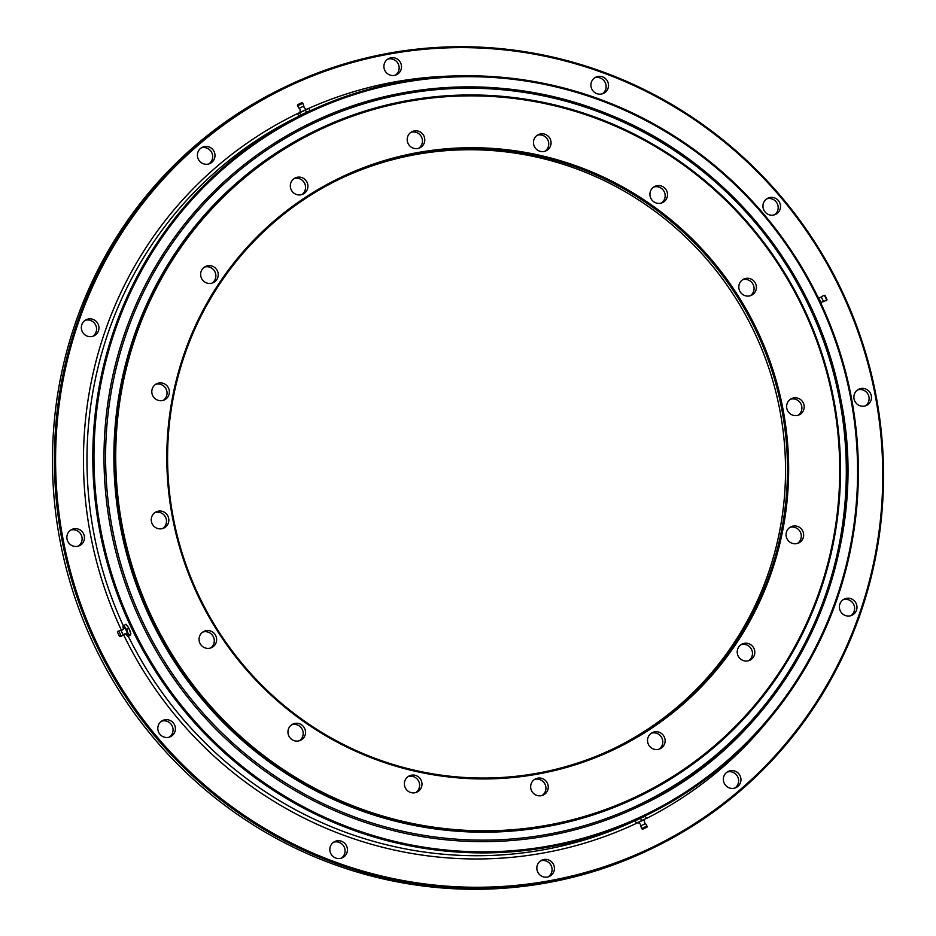 <?xml version="1.0" encoding="UTF-8"?>
<svg xmlns="http://www.w3.org/2000/svg" width="936" height="936" viewBox="0 0 936 936"><rect width="100%" height="100%" fill="white"/><g stroke="black" fill="none" stroke-linecap="round" stroke-linejoin="round"><path stroke-width="1.4" d="M544.939 151.258A8.974 8.763 64.3 0 0 537.252 135.252M550.906 141.149A8.974 8.763 -115.7 0 1 546.156 150.778A8.974 8.763 -115.7 0 1 533.625 144.238A8.974 8.763 -115.7 0 1 538.387 134.608A8.974 8.763 -115.7 0 1 550.906 141.149M661.389 203.03A8.974 8.763 64.3 0 0 653.702 187.036M667.356 192.933A8.974 8.763 -115.7 0 1 662.594 202.562A8.974 8.763 -115.7 0 1 650.075 196.01A8.974 8.763 -115.7 0 1 654.826 186.393A8.974 8.763 -115.7 0 1 667.356 192.933M750.286 295.741A8.974 8.763 64.3 0 0 742.599 279.747M756.241 285.644A8.974 8.763 -115.7 0 1 751.491 295.273A8.974 8.763 -115.7 0 1 738.972 288.721A8.974 8.763 -115.7 0 1 743.722 279.103A8.974 8.763 -115.7 0 1 756.241 285.644M797.53 543.418A8.974 8.763 64.3 0 0 789.844 527.424M803.486 533.321A8.974 8.763 -115.7 0 1 798.736 542.95A8.974 8.763 -115.7 0 1 786.217 536.398A8.974 8.763 -115.7 0 1 790.967 526.769A8.974 8.763 -115.7 0 1 803.486 533.321M748.695 660.676A8.974 8.763 64.3 0 0 741.008 644.682M754.65 650.578A8.974 8.763 -115.7 0 1 749.9 660.208A8.974 8.763 -115.7 0 1 737.381 653.656A8.974 8.763 -115.7 0 1 742.131 644.027A8.974 8.763 -115.7 0 1 754.65 650.578M659.002 749.198A8.974 8.763 64.3 0 0 651.327 733.192M664.97 739.101A8.974 8.763 -115.7 0 1 660.219 748.718A8.974 8.763 -115.7 0 1 647.689 742.178A8.974 8.763 -115.7 0 1 652.45 732.549A8.974 8.763 -115.7 0 1 664.97 739.101M542.131 795.495A8.974 8.763 64.3 0 0 534.444 779.489M548.098 785.398A8.974 8.763 -115.7 0 1 543.336 795.015A8.974 8.763 -115.7 0 1 530.817 788.475A8.974 8.763 -115.7 0 1 535.567 778.846A8.974 8.763 -115.7 0 1 548.098 785.398M415.853 792.523A8.974 8.763 64.3 0 0 408.178 776.529M421.82 782.426A8.974 8.763 -115.7 0 1 417.07 792.055A8.974 8.763 -115.7 0 1 404.539 785.503A8.974 8.763 -115.7 0 1 409.301 775.874A8.974 8.763 -115.7 0 1 421.82 782.426M299.415 740.739A8.974 8.763 64.3 0 0 291.728 724.745M305.37 730.642A8.974 8.763 -115.7 0 1 300.62 740.271A8.974 8.763 -115.7 0 1 288.101 733.719A8.974 8.763 -115.7 0 1 292.851 724.101A8.974 8.763 -115.7 0 1 305.37 730.642M210.518 648.028A8.974 8.763 64.3 0 0 202.831 632.034M216.485 637.931A8.974 8.763 -115.7 0 1 211.723 647.56A8.974 8.763 -115.7 0 1 199.204 641.008A8.974 8.763 -115.7 0 1 203.954 631.379A8.974 8.763 -115.7 0 1 216.485 637.931M162.712 528.501A8.974 8.763 64.3 0 0 155.025 512.507M168.679 518.404A8.974 8.763 -115.7 0 1 163.917 528.033A8.974 8.763 -115.7 0 1 151.398 521.481A8.974 8.763 -115.7 0 1 156.148 511.852A8.974 8.763 -115.7 0 1 168.679 518.404M163.274 400.351A8.974 8.763 64.3 0 0 155.587 384.357M169.229 390.253A8.974 8.763 -115.7 0 1 164.479 399.883A8.974 8.763 -115.7 0 1 151.96 393.331A8.974 8.763 -115.7 0 1 156.71 383.713A8.974 8.763 -115.7 0 1 169.229 390.253M212.109 283.093A8.974 8.763 64.3 0 0 204.422 267.099M218.076 272.996A8.974 8.763 -115.7 0 1 213.314 282.625A8.974 8.763 -115.7 0 1 200.795 276.073A8.974 8.763 -115.7 0 1 205.546 266.456A8.974 8.763 -115.7 0 1 218.076 272.996M301.79 194.583A8.974 8.763 64.3 0 0 294.115 178.589M307.757 184.486A8.974 8.763 -115.7 0 1 303.007 194.115A8.974 8.763 -115.7 0 1 290.476 187.563A8.974 8.763 -115.7 0 1 295.238 177.934A8.974 8.763 -115.7 0 1 307.757 184.486M798.092 415.28A8.974 8.763 64.3 0 0 790.405 399.274M804.047 405.171A8.974 8.763 -115.7 0 1 799.297 414.8A8.974 8.763 -115.7 0 1 786.778 408.26A8.974 8.763 -115.7 0 1 791.528 398.631A8.974 8.763 -115.7 0 1 804.047 405.171M418.673 148.286A8.974 8.763 64.3 0 0 410.986 132.292M424.628 138.189A8.974 8.763 -115.7 0 1 419.878 147.818A8.974 8.763 -115.7 0 1 407.359 141.266A8.974 8.763 -115.7 0 1 412.109 131.637A8.974 8.763 -115.7 0 1 424.628 138.189M339.733 179.033A316.017 308.529 -115.7 0 1 779.84 410.132A316.017 308.529 -115.7 0 1 613.384 748.741M782.941 408.938A317.011 309.5 -115.7 0 1 537.03 774.224A317.011 309.5 -115.7 0 1 172.516 517.725A317.011 309.5 -115.7 0 1 418.415 152.439A317.011 309.5 -115.7 0 1 782.941 408.938M173.277 517.643A316.017 308.529 64.3 0 0 614.355 748.285A316.017 308.529 64.3 0 0 781.782 409.207A316.017 308.529 64.3 0 0 340.704 178.565A316.017 308.529 64.3 0 0 173.277 517.643M833.087 400A369.1 360.348 64.3 0 0 408.669 101.357A369.1 360.348 64.3 0 0 122.37 526.652A369.1 360.348 64.3 0 0 546.776 825.306A369.1 360.348 64.3 0 0 833.087 400M121.212 526.921A370.094 361.319 -115.7 0 1 317.292 129.811A370.094 361.319 -115.7 0 1 833.847 399.929A370.094 361.319 -115.7 0 1 637.767 797.027A370.094 361.319 -115.7 0 1 121.212 526.921M317.292 129.811L316.614 130.139A370.094 361.319 64.3 0 0 120.533 527.249A370.094 361.319 64.3 0 0 637.088 797.355L637.767 797.027M214.835 153.832A8.974 8.763 -115.7 0 1 210.073 163.449A8.974 8.763 -115.7 0 1 197.554 156.909A8.974 8.763 -115.7 0 1 202.305 147.28A8.974 8.763 -115.7 0 1 214.835 153.832M208.868 163.929A8.974 8.763 64.3 0 0 201.181 147.923M98.783 326.208A8.974 8.763 -115.7 0 1 94.033 335.837A8.974 8.763 -115.7 0 1 81.502 329.296A8.974 8.763 -115.7 0 1 86.264 319.667A8.974 8.763 -115.7 0 1 98.783 326.208M92.816 336.305A8.974 8.763 64.3 0 0 85.141 320.311M84.298 536.024A8.974 8.763 -115.7 0 1 79.537 545.653A8.974 8.763 -115.7 0 1 67.018 539.101A8.974 8.763 -115.7 0 1 71.768 529.483A8.974 8.763 -115.7 0 1 84.298 536.024M78.332 546.121A8.974 8.763 64.3 0 0 70.645 530.127M347.268 848.098A8.974 8.763 -115.7 0 1 342.517 857.727A8.974 8.763 -115.7 0 1 329.998 851.175A8.974 8.763 -115.7 0 1 334.749 841.546A8.974 8.763 -115.7 0 1 347.268 848.098M341.301 858.195A8.974 8.763 64.3 0 0 333.625 842.201M554.264 866.736A8.974 8.763 -115.7 0 1 549.514 876.365A8.974 8.763 -115.7 0 1 536.995 869.813A8.974 8.763 -115.7 0 1 541.745 860.196A8.974 8.763 -115.7 0 1 554.264 866.736M548.309 876.833A8.974 8.763 64.3 0 0 540.622 860.839M740.785 777.968A8.974 8.763 -115.7 0 1 736.024 787.597A8.974 8.763 -115.7 0 1 723.505 781.057A8.974 8.763 -115.7 0 1 728.255 771.428A8.974 8.763 -115.7 0 1 740.785 777.968M734.818 788.077A8.974 8.763 64.3 0 0 727.132 772.071M856.826 605.592A8.974 8.763 -115.7 0 1 852.076 615.209A8.974 8.763 -115.7 0 1 839.557 608.669A8.974 8.763 -115.7 0 1 844.307 599.04A8.974 8.763 -115.7 0 1 856.826 605.592M850.859 615.689A8.974 8.763 64.3 0 0 843.184 599.695M871.311 395.776A8.974 8.763 -115.7 0 1 866.56 405.405A8.974 8.763 -115.7 0 1 854.042 398.853A8.974 8.763 -115.7 0 1 858.792 389.224A8.974 8.763 -115.7 0 1 871.311 395.776M865.355 405.873A8.974 8.763 64.3 0 0 857.668 389.879M780.367 204.75A8.974 8.763 -115.7 0 1 775.605 214.379A8.974 8.763 -115.7 0 1 763.086 207.827A8.974 8.763 -115.7 0 1 767.836 198.198A8.974 8.763 -115.7 0 1 780.367 204.75M774.4 214.847A8.974 8.763 64.3 0 0 766.713 198.853M608.341 83.702A8.974 8.763 -115.7 0 1 603.591 93.331A8.974 8.763 -115.7 0 1 591.061 86.779A8.974 8.763 -115.7 0 1 595.822 77.15A8.974 8.763 -115.7 0 1 608.341 83.702M602.375 93.799A8.974 8.763 64.3 0 0 594.699 77.805M175.243 727.05A8.974 8.763 -115.7 0 1 170.492 736.679A8.974 8.763 -115.7 0 1 157.973 730.127A8.974 8.763 -115.7 0 1 162.724 720.498A8.974 8.763 -115.7 0 1 175.243 727.05M169.287 737.147A8.974 8.763 64.3 0 0 161.6 721.153M401.345 65.064A8.974 8.763 -115.7 0 1 396.583 74.693A8.974 8.763 -115.7 0 1 384.064 68.141A8.974 8.763 -115.7 0 1 388.814 58.512A8.974 8.763 -115.7 0 1 401.345 65.064M395.378 75.161A8.974 8.763 64.3 0 0 387.691 59.167M850.578 397.472A389.282 380.063 64.3 0 0 402.948 82.485A389.282 380.063 64.3 0 0 100.983 531.051A389.282 380.063 64.3 0 0 548.601 846.039A389.282 380.063 64.3 0 0 850.578 397.472M99.836 531.32A390.277 381.034 -115.7 0 1 306.61 112.554A390.277 381.034 -115.7 0 1 851.339 397.39A390.277 381.034 -115.7 0 1 644.565 816.157A390.277 381.034 -115.7 0 1 99.836 531.32M875.16 395.086A421.68 411.688 64.3 0 0 390.277 53.89A421.68 411.688 64.3 0 0 63.18 539.791A421.68 411.688 64.3 0 0 548.051 880.987A421.68 411.688 64.3 0 0 875.16 395.086M62.022 540.049A422.686 412.659 -115.7 0 1 285.971 86.522A422.686 412.659 -115.7 0 1 875.92 395.015A422.686 412.659 -115.7 0 1 651.982 848.542A422.686 412.659 -115.7 0 1 62.022 540.049M285.971 86.522L284.017 87.457A422.686 412.659 64.3 0 0 60.079 540.985A422.686 412.659 64.3 0 0 650.029 849.478L651.982 848.542M112.39 528.969A377.617 368.667 -115.7 0 1 405.311 93.846A377.617 368.667 -115.7 0 1 839.51 399.391A377.617 368.667 -115.7 0 1 546.601 834.514A377.617 368.667 -115.7 0 1 112.39 528.969M110.822 529.296A379.068 370.083 -115.7 0 1 311.653 122.569A379.068 370.083 -115.7 0 1 840.739 399.227A379.068 370.083 -115.7 0 1 639.908 805.954A379.068 370.083 -115.7 0 1 110.822 529.296M637.428 797.191A370.094 361.319 -115.7 0 1 120.533 527.249A370.094 361.319 -115.7 0 1 316.953 129.975M821.34 297.11L823.633 301.614L822.124 301.872L820.603 303.837M821.375 296.934L823.879 295.331A2.972 0.643 64.5 0 1 823.879 295.331L825.014 295.343L826.979 299.859M820.053 301.497L821.504 304.586M821.176 303.299L821.282 303.65A5.487 1.182 -115.5 0 0 821.176 303.299A5.487 1.182 -115.5 0 0 819.117 298.678L820.404 301.334M817.666 296.536L819.117 298.678A5.487 1.182 -115.5 0 0 818.532 297.742A5.487 1.182 -115.5 0 0 818.45 297.625L818.532 297.742M640.739 825.856L640.446 824.23L638.188 822.522L644.495 819.527L644.401 822.346L645.477 823.598L640.739 825.856L641.64 828.571L647.01 826.008L645.477 823.598M643.43 828.863L646.121 827.576L643.43 828.863M642.529 829.296L647.022 827.155L642.529 829.296L641.64 828.571M635.029 820.966L636.398 823.376L635.111 820.685L640.528 818.345L641.616 820.638L636.492 823.083M638.188 822.522L636.117 823.259M635.404 820.79L645.278 816.087L646.366 818.38L641.616 820.638M640.528 818.345L644.998 815.97M636.375 823.387L644.495 819.527M120.463 636.468A2.972 0.643 -115.5 0 0 120.686 636.562L123.178 634.959L120.919 630.279L122.429 630.022L123.95 628.056A3.487 0.76 64.5 0 1 123.997 627.88A3.487 0.76 64.5 0 1 126.032 630.139A3.487 0.76 64.5 0 1 127.179 634.011A3.487 0.76 64.5 0 1 126.805 634.035L124.312 633.976L123.166 634.982M117.877 632.982L119.2 635.638L117.877 632.982M117.421 632.104L119.574 636.55L117.421 632.104M128.829 628.325L130.923 633.871L128.688 634.936L126.594 629.39L128.829 628.325L127.577 626.184A5.487 1.182 64.5 0 1 127.787 626.488L125.939 624.242L123.096 626.125L123.259 628.196M126.594 629.39L123.704 625.307M130.923 633.871L130.116 635.333L127.881 636.386L128.688 634.936M123.54 629.074A5.487 1.182 64.5 0 1 123.376 628.582A5.487 1.182 64.5 0 1 123.096 626.125A5.487 1.182 64.5 0 1 124.944 627.448A5.487 1.182 64.5 0 1 127.436 632.256A5.487 1.182 64.5 0 1 128.08 635.755A5.487 1.182 64.5 0 1 126.231 634.444L127.881 636.386M127.787 626.488L127.787 626.476A5.487 1.182 64.5 0 1 130.081 631.004A5.487 1.182 64.5 0 1 130.432 632.046A5.487 1.182 64.5 0 1 130.478 632.186M126.231 634.444A5.487 1.182 64.5 0 1 126.021 634.152A5.487 1.182 64.5 0 1 125.74 633.707M300.07 112.367L300.163 109.535L299.239 108.213L303.826 106.037L304.118 107.652L306.365 109.36M304.867 113.385L300 115.713A390.277 381.034 64.3 0 0 93.998 534.117A390.277 381.034 64.3 0 0 123.306 625.798M297.695 104.668L302.035 102.597L302.913 103.323L297.543 105.873L297.531 104.738M309.114 111.372L310.05 110.67L308.962 108.377L307.827 108.67M310.05 110.67L306.481 112.367L305.382 110.074L308.962 108.377M306.481 112.367L300.83 115.058L299.731 112.765L305.382 110.074M300.83 115.058L298.748 116.052L297.66 113.759L299.731 112.765M303.744 113.923L298.748 116.052M308.576 108.436L298.596 113.057M128.267 636.211A390.277 381.034 64.3 0 0 635.123 820.673L635.099 820.685M768.456 720.077A393.272 383.947 -115.7 0 1 646.355 818.532M638.212 822.522A393.272 383.947 -115.7 0 1 123.493 634.561M121.458 630.279A393.272 383.947 -115.7 0 1 90.535 534.912A393.272 383.947 -115.7 0 1 298.21 113.268M308.658 108.412A393.272 383.947 -115.7 0 1 459.061 75.91M823.879 295.331A2.972 0.643 64.5 0 1 823.914 295.331A2.972 0.643 64.5 0 1 825.704 297.823A2.972 0.643 64.5 0 1 826.418 300.678A2.972 0.643 64.5 0 1 826.266 300.737M119.574 636.55L120.686 636.562A2.972 0.643 -115.5 0 0 120.826 636.468A2.972 0.643 -115.5 0 0 119.878 633.239A2.972 0.643 -115.5 0 0 118.135 631.215A2.972 0.643 -115.5 0 0 118.111 631.238L120.955 630.279M306.61 112.554L304.13 113.736M644.565 816.157L642.096 817.35M639.908 805.954C787.761 737.966 874.552 562.138 840.762 399.204C817.654 272.423 725.985 160.407 607.148 113.747C512.284 75.091 402.609 78.355 311.653 122.569M821.387 296.911L818.567 298.151M823.598 301.603L827.12 299.812M647.022 827.155L647.01 826.008M117.445 632.081L118.135 631.215M299.075 108.295L297.543 105.873M303.826 106.037L302.913 103.323"/></g></svg>

